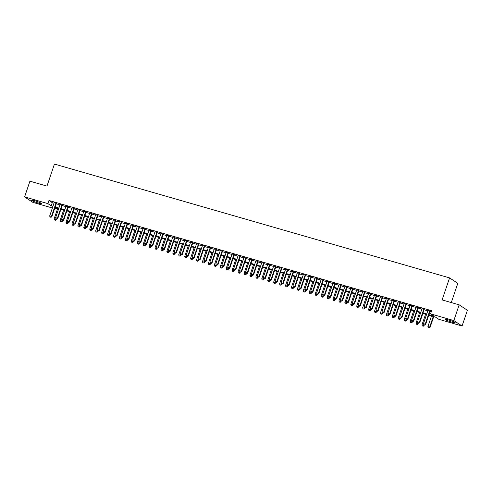 <?xml version="1.0" encoding="UTF-8"?>
<svg xmlns="http://www.w3.org/2000/svg" width="492" height="492" viewBox="0 0 492 492"><rect width="100%" height="100%" fill="white"/><g stroke="black" fill="none" stroke-linecap="round" stroke-linejoin="round"><path stroke-width="0.74" d="M34.692 200.711A5.215 0.572 18.7 0 1 41.365 203.528A5.215 0.572 18.7 0 1 38.161 203.005A5.215 0.572 18.7 0 1 31.488 200.189A5.215 0.572 18.7 0 1 34.692 200.711M448.513 319.917A5.215 0.572 18.7 0 1 455.186 322.734A5.215 0.572 18.7 0 1 451.982 322.211A5.215 0.572 18.7 0 1 445.309 319.394A5.215 0.572 18.7 0 1 448.513 319.917M451.287 302.562L457.8 283.33L449.571 277.894L54.44 164.07L46.98 186.099L29.926 181.185L24.6 196.917L47.884 203.627L51.223 205.828L52.945 206.326M449.571 277.894L442.111 299.923L459.171 304.837L467.4 310.267L462.074 326.005L438.79 319.296L435.451 317.094L428.766 315.169M56.5 207.931L56.119 209.063L54.612 208.626M52.386 207.987L32.829 202.353L24.6 196.917M56.371 203.424L54.145 202.784M62.306 205.133L60.079 204.494M68.24 206.843L66.014 206.203M74.169 208.553L71.943 207.913M80.104 210.262L77.877 209.623M86.038 211.972L83.812 211.332M91.973 213.682L89.747 213.036M97.902 215.391L95.676 214.746M103.837 217.095L101.61 216.455M109.771 218.805L107.545 218.165M115.7 220.514L113.474 219.875M121.635 222.224L119.408 221.584M127.569 223.934L125.343 223.294M133.498 225.643L131.272 225.004M139.433 227.353L137.207 226.714M145.368 229.063L143.141 228.417M151.302 230.773L149.076 230.127M157.231 232.482L155.005 231.837M163.166 234.186L160.939 233.546M169.1 235.896L166.874 235.256M175.029 237.605L172.803 236.966M180.964 239.315L178.737 238.675M186.898 241.025L184.672 240.385M192.827 242.734L190.601 242.095M198.762 244.444L196.536 243.798M204.697 246.154L202.47 245.508M210.625 247.863L208.405 247.218M216.56 249.567L214.334 248.927M222.495 251.277L220.268 250.637M228.429 252.986L226.203 252.347M234.358 254.696L232.132 254.056M240.293 256.406L238.067 255.766M246.228 258.115L244.001 257.476M252.156 259.825L249.93 259.186M258.091 261.535L255.865 260.889M264.026 263.245L261.799 262.599M269.954 264.948L267.728 264.309M275.889 266.658L273.663 266.018M281.824 268.368L279.597 267.728M287.758 270.077L285.532 269.438M293.687 271.787L291.461 271.147M299.622 273.497L297.396 272.857M305.557 275.206L303.33 274.567M311.485 276.916L309.259 276.27M317.42 278.626L315.194 277.98M323.355 280.335L321.128 279.69M329.283 282.039L327.057 281.399M335.218 283.749L332.992 283.109M341.153 285.458L338.927 284.819M347.088 287.168L344.861 286.529M353.016 288.878L350.79 288.238M358.951 290.587L356.725 289.948M364.886 292.297L362.659 291.651M370.814 294.007L368.588 293.361M376.749 295.717L374.523 295.071M382.684 297.42L380.457 296.781M388.612 299.13L386.386 298.49M394.547 300.84L392.321 300.2M400.482 302.549L398.256 301.91M406.41 304.259L404.184 303.619M412.345 305.969L410.119 305.329M418.28 307.678L416.054 307.039M424.215 309.388L421.988 308.742M428.944 314.64L433.895 316.061L430.555 313.859L431.625 310.716L48.954 200.478L52.287 202.686L54.015 203.178M56.242 203.823L59.944 204.887M62.17 205.533L65.879 206.597M68.105 207.237L71.814 208.307M74.04 208.946L77.742 210.016M79.968 210.656L83.677 211.726M85.903 212.366L89.612 213.436M91.838 214.075L95.54 215.145M97.767 215.785L101.475 216.855M103.701 217.495L107.41 218.559M109.636 219.204L113.345 220.268M115.571 220.914L119.273 221.978M121.499 222.624L125.208 223.688M127.434 224.327L131.143 225.398M133.369 226.037L137.071 227.107M139.297 227.747L143.006 228.817M145.232 229.457L148.941 230.527M151.167 231.166L154.869 232.236M157.096 232.876L160.804 233.946M163.03 234.586L166.739 235.65M168.965 236.295L172.674 237.359M174.9 238.005L178.602 239.069M180.828 239.709L184.537 240.779M186.763 241.418L190.472 242.488M192.698 243.128L196.4 244.198M198.627 244.838L202.335 245.908M204.561 246.547L208.27 247.617M210.496 248.257L214.198 249.327M216.425 249.967L220.133 251.031M222.359 251.676L226.068 252.74M228.294 253.386L231.996 254.45M234.223 255.096L237.931 256.16M240.157 256.799L243.866 257.87M246.092 258.509L249.801 259.579M252.027 260.219L255.729 261.289M257.956 261.928L261.664 262.999M263.89 263.638L267.599 264.708M269.825 265.348L273.527 266.412M275.754 267.058L279.462 268.122M281.688 268.767L285.397 269.831M287.623 270.477L291.325 271.541M293.552 272.181L297.26 273.251M299.487 273.89L303.195 274.96M305.421 275.6L309.13 276.67M311.356 277.31L315.058 278.38M317.285 279.019L320.993 280.089M323.219 280.729L326.928 281.799M329.154 282.439L332.856 283.503M335.083 284.148L338.791 285.212M341.017 285.858L344.726 286.922M346.952 287.562L350.655 288.632M352.881 289.271L356.589 290.341M358.816 290.981L362.524 292.051M364.75 292.691L368.459 293.761M370.679 294.4L374.387 295.471M376.614 296.11L380.322 297.18M382.548 297.82L386.257 298.884M388.483 299.53L392.186 300.594M394.412 301.239L398.12 302.303M400.347 302.949L404.055 304.013M406.281 304.653L409.984 305.723M412.21 306.362L415.918 307.432M418.145 308.072L421.853 309.142M424.079 309.782L427.782 310.852M430.008 311.491L431.238 311.848M430.143 311.098L427.917 310.452M459.171 304.837L453.845 320.569L462.074 326.005M48.954 200.478L47.884 203.627M430.555 313.859L453.845 320.569M55.172 206.966L58.88 208.036M61.106 208.676L64.815 209.746M67.041 210.385L70.75 211.455M72.97 212.095L76.678 213.165M78.904 213.805L82.613 214.875M84.839 215.514L88.548 216.578M90.774 217.224L94.476 218.288M96.703 218.934L100.411 219.998M102.637 220.644L106.346 221.708M108.572 222.347L112.274 223.417M114.501 224.057L118.209 225.127M120.435 225.767L124.144 226.837M126.37 227.476L130.072 228.546M132.299 229.186L136.007 230.256M138.234 230.896L141.942 231.96M144.168 232.605L147.877 233.669M150.103 234.315L153.805 235.379M156.032 236.025L159.74 237.089M161.966 237.728L165.675 238.798M167.901 239.438L171.603 240.508M173.83 241.148L177.538 242.218M179.764 242.857L183.473 243.927M185.699 244.567L189.402 245.637M191.628 246.277L195.336 247.347M197.563 247.986L201.271 249.05M203.497 249.696L207.206 250.76M209.432 251.406L213.134 252.47M215.361 253.109L219.069 254.179M221.295 254.819L225.004 255.889M227.23 256.529L230.933 257.599M233.159 258.238L236.867 259.309M239.094 259.948L242.802 261.018M245.028 261.658L248.731 262.728M250.957 263.368L254.665 264.432M256.892 265.077L260.6 266.141M262.826 266.787L266.529 267.851M268.755 268.497L272.463 269.561M274.69 270.2L278.398 271.27M280.625 271.91L284.333 272.98M286.559 273.62L290.262 274.69M292.488 275.329L296.196 276.399M298.423 277.039L302.131 278.109M304.357 278.749L308.06 279.819M310.286 280.458L313.994 281.522M316.221 282.168L319.929 283.232M322.155 283.878L325.858 284.942M328.084 285.581L331.793 286.651M334.019 287.291L337.727 288.361M339.954 289.001L343.662 290.071M345.888 290.71L349.591 291.781M351.817 292.42L355.525 293.49M357.752 294.13L361.46 295.2M363.686 295.84L367.389 296.904M369.615 297.549L373.323 298.613M375.55 299.259L379.258 300.323M381.484 300.969L385.187 302.033M387.413 302.672L391.122 303.742M393.348 304.382L397.056 305.452M399.283 306.092L402.985 307.162M405.211 307.801L408.92 308.871M411.146 309.511L414.854 310.581M417.081 311.221L420.789 312.285M423.015 312.93L426.718 313.994M54.766 208.171L56.119 209.063M426.539 314.523L422.837 313.459M420.611 312.814L416.902 311.75M414.676 311.104L410.968 310.04M408.741 309.4L405.033 308.33M402.807 307.691L399.104 306.621M396.878 305.981L393.169 304.911M390.943 304.271L387.235 303.201M385.008 302.562L381.306 301.491M379.08 300.852L375.371 299.782M373.145 299.142L369.437 298.078M367.21 297.432L363.508 296.368M361.282 295.723L357.573 294.659M355.347 294.019L351.639 292.949M349.412 292.31L345.704 291.239M343.478 290.6L339.775 289.53M337.549 288.89L333.84 287.82M331.614 287.18L327.906 286.11M325.679 285.471L321.977 284.401M319.751 283.761L316.042 282.697M313.816 282.051L310.108 280.987M307.881 280.342L304.179 279.278M301.953 278.632L298.244 277.568M296.018 276.928L292.31 275.858M290.083 275.219L286.381 274.149M284.155 273.509L280.446 272.439M278.22 271.799L274.511 270.729M272.285 270.09L268.577 269.019M266.35 268.38L262.648 267.31M260.422 266.67L256.713 265.606M254.487 264.96L250.779 263.897M248.552 263.251L244.85 262.187M242.624 261.547L238.915 260.477M236.689 259.837L232.98 258.767M230.754 258.128L227.052 257.058M224.826 256.418L221.117 255.348M218.891 254.708L215.182 253.638M212.956 252.999L209.248 251.929M207.021 251.289L203.319 250.225M201.093 249.579L197.384 248.515M195.158 247.87L191.45 246.806M189.223 246.16L185.521 245.096M183.295 244.456L179.586 243.386M177.36 242.747L173.651 241.677M171.425 241.037L167.723 239.967M165.496 239.327L161.788 238.257M159.562 237.618L155.853 236.547M153.627 235.908L149.919 234.844M147.698 234.198L143.99 233.134M141.764 232.488L138.055 231.424M135.829 230.779L132.12 229.715M129.894 229.075L126.192 228.005M123.966 227.365L120.257 226.295M118.031 225.656L114.322 224.586M112.096 223.946L108.394 222.876M106.167 222.236L102.459 221.166M100.233 220.527L96.524 219.457M94.298 218.817L90.596 217.753M88.369 217.107L84.661 216.043M82.435 215.398L78.726 214.334M76.5 213.694L72.791 212.624M70.565 211.984L66.863 210.914M64.636 210.275L60.928 209.205M58.702 208.565L54.993 207.495M52.287 202.686L51.223 205.828M423.79 324.689L424.75 324.991L423.79 324.689L423.458 323.631L427.985 310.267M429.762 310.778L425.236 324.148L425.635 324.413L424.75 324.991M430.211 310.907L425.635 324.413M423.458 323.631L425.236 324.148L424.682 324.948M431.502 315.956L427.905 326.571L429.688 327.082L433.28 316.467M429.129 327.881L428.243 327.629L429.196 327.93L429.688 327.082L430.088 327.346L433.729 316.596M427.905 326.571L428.243 327.629M429.196 327.93L430.088 327.346M417.862 322.98L418.815 323.281L417.862 322.98L417.523 321.928L422.05 308.558M423.827 309.068L419.307 322.438L419.707 322.703L418.815 323.281M424.276 309.197L419.707 322.703M417.523 321.928L419.307 322.438L418.747 323.238M411.927 321.27L412.88 321.571L411.927 321.27L411.589 320.218L416.115 306.848M417.899 307.359L413.372 320.729L413.772 320.993L412.88 321.571M418.341 307.488L413.772 320.993M411.589 320.218L413.372 320.729L412.819 321.528M405.992 319.566L406.952 319.862L405.992 319.566L405.66 318.508L410.187 305.138M411.964 305.649L407.438 319.019L407.837 319.283L406.952 319.862M412.413 305.778L407.837 319.283M405.66 318.508L407.438 319.019L406.884 319.818M400.064 317.857L401.017 318.152L400.064 317.857L399.725 316.799L404.252 303.429M406.029 303.939L401.503 317.309L401.909 317.574L401.017 318.152M406.478 304.068L401.909 317.574M399.725 316.799L401.503 317.309L400.949 318.109M425.568 314.247L421.976 324.861L423.753 325.372L423.963 324.763M423.2 326.178L422.308 325.919L423.268 326.221L424.405 324.892M421.976 324.861L422.308 325.919M423.268 326.221L424.153 325.636M419.633 312.537L416.041 323.152L417.819 323.668L418.028 323.053M417.265 324.468L416.373 324.21L417.333 324.511L418.477 323.183M416.041 323.152L416.373 324.21M417.333 324.511L418.218 323.933M413.704 310.827L410.107 321.442L411.89 321.959L412.093 321.344M411.33 322.758L410.445 322.5L411.398 322.801L412.542 321.473M410.107 321.442L410.445 322.5M411.398 322.801L412.29 322.223M407.77 309.117L404.172 319.732L405.955 320.249L406.164 319.634M405.402 321.048L404.51 320.79L405.463 321.091L406.607 319.763M404.172 319.732L404.51 320.79M405.463 321.091L406.355 320.513M394.129 316.147L395.082 316.448L394.129 316.147L393.791 315.089L398.317 301.719M400.101 302.236L395.574 315.6L395.974 315.864L395.082 316.448M400.543 302.359L395.974 315.864M393.791 315.089L395.574 315.6L395.021 316.399M401.835 307.408L398.243 318.029L400.021 318.539L400.23 317.93M399.467 319.339L398.575 319.08L399.535 319.382L400.673 318.053M398.243 318.029L398.575 319.08M399.535 319.382L400.42 318.804M388.194 314.437L389.154 314.739L388.194 314.437L387.862 313.379L392.382 300.009M394.166 300.526L389.639 313.89L390.039 314.154L389.154 314.739M394.609 300.655L390.039 314.154M387.862 313.379L389.639 313.89L389.086 314.695M395.9 305.698L392.308 316.319L394.092 316.83L394.295 316.221M393.532 317.629L392.647 317.371L393.6 317.672L394.744 316.35M392.308 316.319L392.647 317.371M393.6 317.672L394.492 317.094M382.259 312.728L383.219 313.029L382.259 312.728L381.927 311.67L386.454 298.3M388.231 298.816L383.705 312.186L384.111 312.445L383.219 313.029M388.68 298.945L384.111 312.445M381.927 311.67L383.705 312.186L383.151 312.986M389.971 303.988L386.374 314.609L388.157 315.12L388.36 314.511M387.604 315.919L386.712 315.667L387.665 315.962L388.809 314.64M386.374 314.609L386.712 315.667M387.665 315.962L388.557 315.384M376.331 311.018L377.284 311.319L376.331 311.018L375.993 309.96L380.519 296.596M382.296 297.106L377.776 310.477L378.176 310.741L377.284 311.319M382.745 297.236L378.176 310.741M375.993 309.96L377.776 310.477L377.216 311.276M384.037 302.279L380.445 312.9L382.222 313.41L382.432 312.801M381.669 314.21L380.777 313.957L381.737 314.253L382.874 312.93M380.445 312.9L380.777 313.957M381.737 314.253L382.622 313.675M370.396 309.308L371.355 309.609L370.396 309.308L370.064 308.25L374.584 294.886M376.368 295.397L371.841 308.767L372.241 309.031L371.355 309.609M376.811 295.526L372.241 309.031M370.064 308.25L371.841 308.767L371.288 309.566M378.102 300.569L374.51 311.19L376.288 311.7L376.497 311.092M375.734 312.5L374.842 312.248L375.802 312.549L376.946 311.221M374.51 311.19L374.842 312.248M375.802 312.549L376.694 311.965M364.461 307.598L365.421 307.9L364.461 307.598L364.129 306.541L368.656 293.177M370.433 293.687L365.907 307.057L366.306 307.322L365.421 307.9M370.882 293.816L366.306 307.322M364.129 306.541L365.907 307.057L365.353 307.857M372.173 298.865L368.576 309.48L370.359 309.991L370.562 309.382M369.799 310.796L368.914 310.538L369.867 310.839L371.011 309.511M368.576 309.48L368.914 310.538M369.867 310.839L370.759 310.255M358.533 305.889L359.486 306.19L358.533 305.889L358.194 304.837L362.721 291.467M364.498 291.977L359.978 305.347L360.378 305.612L359.486 306.19M364.947 292.107L360.378 305.612M358.194 304.837L359.978 305.347L359.418 306.147M366.239 297.156L362.647 307.771L364.424 308.287L364.633 307.672M363.871 309.087L362.979 308.828L363.939 309.13L365.076 307.801M362.647 307.771L362.979 308.828M363.939 309.13L364.824 308.552M352.598 304.179L353.557 304.48L352.598 304.179L352.266 303.127L356.786 289.757M358.57 290.268L354.043 303.638L354.443 303.902L353.557 304.48M359.012 290.397L354.443 303.902M352.266 303.127L354.043 303.638L353.49 304.437M360.304 295.446L356.712 306.061L358.49 306.577L358.699 305.962M357.936 307.377L357.044 307.119L358.004 307.42L359.148 306.092M356.712 306.061L357.044 307.119M358.004 307.42L358.889 306.842M346.663 302.475L347.623 302.771L346.663 302.475L346.331 301.418L350.858 288.048M352.635 288.558L348.108 301.928L348.508 302.193L347.623 302.771M353.084 288.687L348.508 302.193M346.331 301.418L348.108 301.928L347.555 302.728M340.735 300.766L341.688 301.067L340.735 300.766L340.396 299.708L344.923 286.338M346.7 286.854L342.18 300.218L342.58 300.483L341.688 301.067M347.149 286.977L342.58 300.483M340.396 299.708L342.18 300.218L341.62 301.018M334.8 299.056L335.753 299.357L334.8 299.056L334.462 297.998L338.988 284.628M340.772 285.145L336.245 298.509L336.645 298.773L335.753 299.357M341.214 285.274L336.645 298.773M334.462 297.998L336.245 298.509L335.692 299.308M328.865 297.346L329.824 297.648L328.865 297.346L328.533 296.289L333.059 282.918M334.837 283.435L330.31 296.799L330.71 297.063L329.824 297.648M335.28 283.564L330.71 297.063M328.533 296.289L330.31 296.799L329.757 297.605M322.93 295.637L323.89 295.938L322.93 295.637L322.598 294.579L327.125 281.209M328.902 281.725L324.376 295.095L324.781 295.36L323.89 295.938M329.351 281.855L324.781 295.36M322.598 294.579L324.376 295.095L323.822 295.895M317.002 293.927L317.955 294.228L317.002 293.927L316.663 292.869L321.19 279.505M322.973 280.016L318.447 293.386L318.847 293.65L317.955 294.228M323.416 280.145L318.847 293.65M316.663 292.869L318.447 293.386L317.887 294.185M311.067 292.217L312.026 292.519L311.067 292.217L310.735 291.159L315.255 277.796M317.039 278.306L312.512 291.676L312.912 291.94L312.026 292.519M317.481 278.435L312.912 291.94M310.735 291.159L312.512 291.676L311.959 292.476M305.132 290.508L306.092 290.809L305.132 290.508L304.8 289.456L309.327 276.086M311.104 276.596L306.577 289.966L306.977 290.231L306.092 290.809M311.553 276.725L306.977 290.231M304.8 289.456L306.577 289.966L306.024 290.766M299.204 288.798L300.157 289.099L299.204 288.798L298.865 287.746L303.392 274.376M305.169 274.887L300.649 288.257L301.049 288.521L300.157 289.099M305.618 275.016L301.049 288.521M298.865 287.746L300.649 288.257L300.089 289.056M293.269 287.094L294.228 287.389L293.269 287.094L292.937 286.036L297.457 272.666M299.241 273.177L294.714 286.547L295.114 286.811L294.228 287.389M299.683 273.306L295.114 286.811M292.937 286.036L294.714 286.547L294.161 287.346M287.334 285.385L288.294 285.68L287.334 285.385L287.002 284.327L291.528 270.957M293.306 271.467L288.779 284.837L289.179 285.102L288.294 285.68M293.755 271.596L289.179 285.102M287.002 284.327L288.779 284.837L288.226 285.637M281.406 283.675L282.359 283.976L281.406 283.675L281.067 282.617L285.594 269.247M287.371 269.764L282.851 283.128L283.251 283.392L282.359 283.976M287.82 269.887L283.251 283.392M281.067 282.617L282.851 283.128L282.291 283.927M275.471 281.965L276.424 282.267L275.471 281.965L275.133 280.907L279.659 267.537M281.442 268.054L276.916 281.418L277.316 281.682L276.424 282.267M281.885 268.183L277.316 281.682M275.133 280.907L276.916 281.418L276.363 282.224M269.536 280.255L270.495 280.557L269.536 280.255L269.204 279.198L273.73 265.828M275.508 266.344L270.981 279.714L271.381 279.979L270.495 280.557M275.957 266.473L271.381 279.979M269.204 279.198L270.981 279.714L270.428 280.514M263.607 278.546L264.561 278.847L263.607 278.546L263.269 277.488L267.796 264.124M269.573 264.635L265.047 278.005L265.452 278.269L264.561 278.847M270.022 264.764L265.452 278.269M263.269 277.488L265.047 278.005L264.493 278.804M257.673 276.836L258.626 277.137L257.673 276.836L257.334 275.778L261.861 262.414M263.644 262.925L259.118 276.295L259.518 276.559L258.626 277.137M264.087 263.054L259.518 276.559M257.334 275.778L259.118 276.295L258.564 277.094M251.738 275.126L252.697 275.428L251.738 275.126L251.406 274.069L255.926 260.705M257.71 261.215L253.183 274.585L253.583 274.85L252.697 275.428M258.152 261.344L253.583 274.85M251.406 274.069L253.183 274.585L252.63 275.385M245.803 273.417L246.763 273.718L245.803 273.417L245.471 272.365L249.998 258.995M251.775 259.505L247.248 272.875L247.654 273.14L246.763 273.718M252.224 259.635L247.654 273.14M245.471 272.365L247.248 272.875L246.695 273.675M239.875 271.707L240.828 272.008L239.875 271.707L239.536 270.655L244.063 257.285M245.84 257.796L241.32 271.166L241.72 271.43L240.828 272.008M246.289 257.925L241.72 271.43M239.536 270.655L241.32 271.166L240.76 271.965M233.94 270.003L234.899 270.299L233.94 270.003L233.608 268.946L238.128 255.576M239.912 256.086L235.385 269.456L235.785 269.721L234.899 270.299M240.354 256.215L235.785 269.721M233.608 268.946L235.385 269.456L234.832 270.256M228.005 268.294L228.965 268.595L228.005 268.294L227.673 267.236L232.199 253.866M233.977 254.382L229.45 267.746L229.85 268.011L228.965 268.595M234.426 254.505L229.85 268.011M227.673 267.236L229.45 267.746L228.897 268.546M222.077 266.584L223.03 266.885L222.077 266.584L221.738 265.526L226.265 252.156M228.042 252.673L223.522 266.037L223.922 266.301L223.03 266.885M228.491 252.802L223.922 266.301M221.738 265.526L223.522 266.037L222.962 266.836M216.142 264.874L217.101 265.176L216.142 264.874L215.81 263.817L220.33 250.446M222.113 250.963L217.587 264.327L217.987 264.591L217.101 265.176M222.556 251.092L217.987 264.591M215.81 263.817L217.587 264.327L217.033 265.133M210.207 263.165L211.166 263.466L210.207 263.165L209.875 262.107L214.401 248.737M216.179 249.253L211.652 262.623L212.052 262.888L211.166 263.466M216.628 249.382L212.052 262.888M209.875 262.107L211.652 262.623L211.099 263.423M204.278 261.455L205.232 261.756L204.278 261.455L203.94 260.397L208.467 247.033M210.244 247.544L205.724 260.914L206.123 261.178L205.232 261.756M210.693 247.673L206.123 261.178M203.94 260.397L205.724 260.914L205.164 261.713M198.344 259.745L199.297 260.047L198.344 259.745L198.005 258.687L202.532 245.323M204.315 245.834L199.789 259.204L200.189 259.469L199.297 260.047M204.758 245.963L200.189 259.469M198.005 258.687L199.789 259.204L199.235 260.004M192.409 258.036L193.368 258.337L192.409 258.036L192.077 256.984L196.597 243.614M198.381 244.124L193.854 257.494L194.254 257.759L193.368 258.337M198.823 244.253L194.254 257.759M192.077 256.984L193.854 257.494L193.301 258.294M186.474 256.326L187.434 256.627L186.474 256.326L186.142 255.274L190.668 241.904M192.446 242.415L187.919 255.785L188.325 256.049L187.434 256.627M192.895 242.544L188.325 256.049M186.142 255.274L187.919 255.785L187.366 256.584M180.546 254.622L181.499 254.917L180.546 254.622L180.207 253.565L184.734 240.194M186.517 240.705L181.991 254.075L182.391 254.339L181.499 254.917M186.96 240.834L182.391 254.339M180.207 253.565L181.991 254.075L181.431 254.874M174.611 252.913L175.57 253.214L174.611 252.913L174.279 251.855L178.799 238.485M180.582 239.001L176.056 252.365L176.456 252.63L175.57 253.214M181.025 239.124L176.456 252.63M174.279 251.855L176.056 252.365L175.503 253.165M168.676 251.203L169.635 251.504L168.676 251.203L168.344 250.145L172.87 236.775M174.648 237.292L170.121 250.656L170.521 250.92L169.635 251.504M175.097 237.421L170.521 250.92M168.344 250.145L170.121 250.656L169.568 251.455M162.747 249.493L163.701 249.795L162.747 249.493L162.409 248.435L166.936 235.065M168.713 235.582L164.193 248.946L164.592 249.21L163.701 249.795M169.162 235.711L164.592 249.21M162.409 248.435L164.193 248.946L163.633 249.752M156.813 247.783L157.772 248.085L156.813 247.783L156.481 246.726L161.001 233.356M162.784 233.872L158.258 247.242L158.658 247.507L157.772 248.085M163.227 234.001L158.658 247.507M156.481 246.726L158.258 247.242L157.704 248.042M150.878 246.074L151.837 246.375L150.878 246.074L150.546 245.016L155.072 231.652M156.85 232.162L152.323 245.533L152.723 245.797L151.837 246.375M157.299 232.292L152.723 245.797M150.546 245.016L152.323 245.533L151.77 246.332M144.949 244.364L145.903 244.665L144.949 244.364L144.611 243.306L149.137 229.942M150.915 230.453L146.395 243.823L146.794 244.087L145.903 244.665M151.364 230.582L146.794 244.087M144.611 243.306L146.395 243.823L145.835 244.622M139.015 242.654L139.968 242.956L139.015 242.654L138.676 241.603L143.203 228.233M144.986 228.743L140.46 242.113L140.86 242.378L139.968 242.956M145.429 228.872L140.86 242.378M138.676 241.603L140.46 242.113L139.906 242.913M133.08 240.945L134.039 241.246L133.08 240.945L132.748 239.893L137.274 226.523M139.052 227.033L134.525 240.403L134.925 240.668L134.039 241.246M139.5 227.163L134.925 240.668M132.748 239.893L134.525 240.403L133.972 241.203M354.375 293.736L350.778 304.351L352.561 304.868L352.764 304.253M352.001 305.667L351.116 305.409L352.069 305.71L353.213 304.382M350.778 304.351L351.116 305.409M352.069 305.71L352.961 305.132M348.441 292.027L344.849 302.642L346.626 303.158L346.835 302.543M346.073 303.958L345.181 303.699L346.14 304.001L347.278 302.672M344.849 302.642L345.181 303.699M346.14 304.001L347.026 303.423M342.506 290.317L338.914 300.938L340.692 301.448L340.901 300.84M340.138 302.248L339.246 301.99L340.206 302.291L341.343 300.963M338.914 300.938L339.246 301.99M340.206 302.291L341.091 301.713M336.577 288.607L332.979 299.228L334.763 299.739L334.966 299.13M334.203 300.538L333.318 300.28L334.271 300.581L335.415 299.259M332.979 299.228L333.318 300.28M334.271 300.581L335.163 300.003M330.642 286.897L327.045 297.519L328.828 298.029L329.031 297.42M328.275 298.828L327.383 298.576L328.336 298.872L329.48 297.549M327.045 297.519L327.383 298.576M328.336 298.872L329.228 298.293M324.708 285.188L321.116 295.809L322.893 296.319L323.103 295.71M322.34 297.119L321.448 296.867L322.408 297.168L323.545 295.84M321.116 295.809L321.448 296.867M322.408 297.168L323.293 296.584M318.773 283.484L315.181 294.099L316.959 294.61L317.168 294.001M316.405 295.409L315.513 295.157L316.473 295.458L317.617 294.13M315.181 294.099L315.513 295.157M316.473 295.458L317.365 294.874M312.844 281.775L309.247 292.389L311.03 292.9L311.233 292.291M310.477 293.706L309.585 293.447L310.538 293.749L311.682 292.42M309.247 292.389L309.585 293.447M310.538 293.749L311.43 293.164M306.91 280.065L303.318 290.68L305.095 291.196L305.304 290.581M304.542 291.996L303.65 291.738L304.61 292.039L305.747 290.71M303.318 290.68L303.65 291.738M304.61 292.039L305.495 291.461M300.975 278.355L297.383 288.97L299.161 289.487L299.37 288.872M298.607 290.286L297.715 290.028L298.675 290.329L299.819 289.001M297.383 288.97L297.715 290.028M298.675 290.329L299.56 289.751M295.046 276.645L291.448 287.26L293.232 287.777L293.435 287.162M292.672 288.576L291.787 288.318L292.74 288.62L293.884 287.291M291.448 287.26L291.787 288.318M292.74 288.62L293.632 288.041M289.112 274.936L285.52 285.557L287.297 286.067L287.506 285.458M286.744 286.867L285.852 286.608L286.811 286.91L287.949 285.581M285.52 285.557L285.852 286.608M286.811 286.91L287.697 286.332M283.177 273.226L279.585 283.847L281.363 284.358L281.572 283.749M280.809 285.157L279.917 284.899L280.877 285.2L282.014 283.878M279.585 283.847L279.917 284.899M280.877 285.2L281.762 284.622M277.248 271.516L273.65 282.137L275.434 282.648L275.637 282.039M274.874 283.447L273.989 283.195L274.942 283.49L276.086 282.168M273.65 282.137L273.989 283.195M274.942 283.49L275.834 282.912M271.313 269.807L267.716 280.428L269.499 280.938L269.708 280.329M268.946 281.738L268.054 281.486L269.007 281.787L270.151 280.458M267.716 280.428L268.054 281.486M269.007 281.787L269.899 281.203M265.379 268.103L261.787 278.718L263.564 279.228L263.773 278.62M263.011 280.028L262.119 279.776L263.079 280.077L264.216 278.749M261.787 278.718L262.119 279.776M263.079 280.077L263.964 279.493M259.444 266.393L255.852 277.008L257.63 277.519L257.839 276.91M257.076 278.324L256.191 278.066L257.144 278.367L258.288 277.039M255.852 277.008L256.191 278.066M257.144 278.367L258.036 277.783M253.515 264.684L249.918 275.299L251.701 275.815L251.904 275.2M251.148 276.615L250.256 276.356L251.209 276.658L252.353 275.329M249.918 275.299L250.256 276.356M251.209 276.658L252.101 276.08M247.581 262.974L243.989 273.589L245.766 274.106L245.975 273.49M245.213 274.905L244.321 274.647L245.28 274.948L246.418 273.62M243.989 273.589L244.321 274.647M245.28 274.948L246.166 274.37M241.646 261.264L238.054 271.879L239.832 272.396L240.041 271.781M239.278 273.195L238.386 272.937L239.346 273.238L240.49 271.91M238.054 271.879L238.386 272.937M239.346 273.238L240.237 272.66M235.717 259.555L232.119 270.176L233.903 270.686L234.106 270.071M233.343 271.486L232.458 271.227L233.411 271.529L234.555 270.2M232.119 270.176L232.458 271.227M233.411 271.529L234.303 270.951M229.782 257.845L226.191 268.466L227.968 268.976L228.177 268.368M227.415 269.776L226.523 269.518L227.482 269.819L228.62 268.497M226.191 268.466L226.523 269.518M227.482 269.819L228.368 269.241M223.848 256.135L220.256 266.756L222.033 267.267L222.243 266.658M221.48 268.066L220.588 267.814L221.548 268.109L222.692 266.787M220.256 266.756L220.588 267.814M221.548 268.109L222.433 267.531M217.919 254.425L214.321 265.047L216.105 265.557L216.308 264.948M215.545 266.356L214.66 266.104L215.613 266.4L216.757 265.077M214.321 265.047L214.66 266.104M215.613 266.4L216.505 265.821M211.984 252.716L208.393 263.337L210.17 263.847L210.379 263.238M209.617 264.647L208.725 264.395L209.684 264.696L210.822 263.368M208.393 263.337L208.725 264.395M209.684 264.696L210.57 264.112M206.05 251.012L202.458 261.627L204.235 262.138L204.444 261.529M203.682 262.943L202.79 262.685L203.75 262.986L204.887 261.658M202.458 261.627L202.79 262.685M203.75 262.986L204.635 262.402M200.115 249.303L196.523 259.917L198.307 260.434L198.51 259.819M197.747 261.234L196.862 260.975L197.815 261.277L198.959 259.948M196.523 259.917L196.862 260.975M197.815 261.277L198.707 260.698M194.186 247.593L190.588 258.208L192.372 258.724L192.575 258.109M191.818 259.524L190.927 259.266L191.88 259.567L193.024 258.238M190.588 258.208L190.927 259.266M191.88 259.567L192.772 258.989M188.252 245.883L184.66 256.498L186.437 257.015L186.646 256.4M185.884 257.814L184.992 257.556L185.951 257.857L187.089 256.529M184.66 256.498L184.992 257.556M185.951 257.857L186.837 257.279M182.317 244.173L178.725 254.788L180.502 255.305L180.712 254.69M179.949 256.104L179.057 255.846L180.017 256.147L181.161 254.819M178.725 254.788L179.057 255.846M180.017 256.147L180.908 255.569M176.388 242.464L172.79 253.085L174.574 253.595L174.777 252.986M174.014 254.395L173.129 254.136L174.082 254.438L175.226 253.109M172.79 253.085L173.129 254.136M174.082 254.438L174.974 253.86M170.453 240.754L166.862 251.375L168.639 251.886L168.848 251.277M168.086 252.685L167.194 252.427L168.153 252.728L169.291 251.406M166.862 251.375L167.194 252.427M168.153 252.728L169.039 252.15M164.519 239.044L160.927 249.665L162.704 250.176L162.913 249.567M162.151 250.975L161.259 250.723L162.219 251.018L163.362 249.696M160.927 249.665L161.259 250.723M162.219 251.018L163.104 250.44M158.59 237.335L154.992 247.956L156.776 248.466L156.979 247.857M156.216 249.266L155.331 249.013L156.284 249.315L157.428 247.986M154.992 247.956L155.331 249.013M156.284 249.315L157.176 248.731M152.655 235.631L149.064 246.246L150.841 246.756L151.05 246.148M150.288 247.556L149.396 247.304L150.355 247.605L151.493 246.277M149.064 246.246L149.396 247.304M150.355 247.605L151.241 247.021M146.721 233.921L143.129 244.536L144.906 245.047L145.115 244.438M144.353 245.852L143.461 245.594L144.42 245.895L145.558 244.567M143.129 244.536L143.461 245.594M144.42 245.895L145.306 245.311M140.792 232.212L137.194 242.827L138.978 243.343L139.181 242.728M138.418 244.143L137.532 243.884L138.486 244.186L139.63 242.857M137.194 242.827L137.532 243.884M138.486 244.186L139.377 243.608M127.151 239.241L128.105 239.536L127.151 239.241L126.813 238.183L131.339 224.813M133.117 225.324L128.59 238.694L128.996 238.958L128.105 239.536M133.566 225.453L128.996 238.958M126.813 238.183L128.59 238.694L128.037 239.493M134.857 230.502L131.259 241.117L133.043 241.633L133.252 241.018M132.489 242.433L131.598 242.175L132.551 242.476L133.695 241.148M131.259 241.117L131.598 242.175M132.551 242.476L133.443 241.898M121.216 237.531L122.17 237.827L121.216 237.531L120.878 236.474L125.405 223.104M127.188 223.614L122.662 236.984L123.061 237.249L122.17 237.827M127.631 223.743L123.061 237.249M120.878 236.474L122.662 236.984L122.108 237.784M128.922 228.792L125.331 239.407L127.108 239.924L127.317 239.309M126.555 240.723L125.663 240.465L126.622 240.766L127.76 239.438M125.331 239.407L125.663 240.465M126.622 240.766L127.508 240.188M115.282 235.822L116.241 236.123L115.282 235.822L114.95 234.764L119.47 221.394M121.253 221.91L116.727 235.274L117.127 235.539L116.241 236.123M121.696 222.033L117.127 235.539M114.95 234.764L116.727 235.274L116.174 236.074M122.988 227.083L119.396 237.704L121.173 238.214L121.383 237.605M120.62 239.014L119.734 238.755L120.688 239.057L121.831 237.728M119.396 237.704L119.734 238.755M120.688 239.057L121.579 238.479M109.347 234.112L110.306 234.413L109.347 234.112L109.015 233.054L113.541 219.684M115.319 220.201L110.792 233.565L111.192 233.829L110.306 234.413M115.768 220.33L111.192 233.829M109.015 233.054L110.792 233.565L110.239 234.37M117.059 225.373L113.461 235.994L115.245 236.504L115.448 235.896M114.691 237.304L113.8 237.046L114.753 237.347L115.897 236.025M113.461 235.994L113.8 237.046M114.753 237.347L115.645 236.769M103.418 232.402L104.372 232.704L103.418 232.402L103.08 231.345L107.607 217.974M109.384 218.491L104.864 231.861L105.263 232.126L104.372 232.704M109.833 218.62L105.263 232.126M103.08 231.345L104.864 231.861L104.304 232.661M111.124 223.663L107.533 234.284L109.31 234.795L109.519 234.186M108.757 235.594L107.865 235.342L108.824 235.637L109.962 234.315M107.533 234.284L107.865 235.342M108.824 235.637L109.71 235.059M97.484 230.693L98.443 230.994L97.484 230.693L97.152 229.635L101.672 216.271M103.455 216.781L98.929 230.151L99.329 230.416L98.443 230.994M103.898 216.91L99.329 230.416M97.152 229.635L98.929 230.151L98.375 230.951M105.19 221.953L101.598 232.575L103.375 233.085L103.584 232.476M102.822 233.885L101.93 233.632L102.89 233.928L104.033 232.605M101.598 232.575L101.93 233.632M102.89 233.928L103.775 233.349M91.549 228.983L92.508 229.284L91.549 228.983L91.217 227.925L95.743 214.561M97.521 215.072L92.994 228.442L93.394 228.706L92.508 229.284M97.97 215.201L93.394 228.706M91.217 227.925L92.994 228.442L92.441 229.241M99.261 220.244L95.663 230.865L97.447 231.375L97.65 230.766M96.887 232.175L96.001 231.923L96.955 232.224L98.099 230.896M95.663 230.865L96.001 231.923M96.955 232.224L97.846 231.64M85.62 227.273L86.574 227.575L85.62 227.273L85.282 226.215L89.808 212.852M91.586 213.362L87.066 226.732L87.465 226.996L86.574 227.575M92.035 213.491L87.465 226.996M85.282 226.215L87.066 226.732L86.506 227.532M93.326 218.54L89.735 229.155L91.512 229.666L91.721 229.057M90.959 230.471L90.067 230.213L91.026 230.514L92.164 229.186M89.735 229.155L90.067 230.213M91.026 230.514L91.912 229.93M79.686 225.564L80.639 225.865L79.686 225.564L79.347 224.512L83.874 211.142M85.657 211.652L81.131 225.022L81.531 225.287L80.639 225.865M86.1 211.781L81.531 225.287M79.347 224.512L81.131 225.022L80.577 225.822M87.391 216.831L83.8 227.445L85.577 227.962L85.786 227.347M85.024 228.762L84.132 228.503L85.091 228.805L86.235 227.476M83.8 227.445L84.132 228.503M85.091 228.805L85.977 228.227M73.751 223.854L74.71 224.155L73.751 223.854L73.419 222.802L77.945 209.432M79.722 209.943L75.196 223.313L75.596 223.577L74.71 224.155M80.171 210.072L75.596 223.577M73.419 222.802L75.196 223.313L74.643 224.112M81.463 215.121L77.865 225.736L79.649 226.252L79.852 225.637M79.089 227.052L78.203 226.794L79.157 227.095L80.301 225.767M77.865 225.736L78.203 226.794M79.157 227.095L80.048 226.517M67.822 222.15L68.775 222.445L67.822 222.15L67.484 221.093L72.01 207.722M73.788 208.233L69.267 221.603L69.667 221.867L68.775 222.445M74.237 208.362L69.667 221.867M67.484 221.093L69.267 221.603L68.708 222.402M75.528 213.411L71.93 224.026L73.714 224.543L73.923 223.928M73.16 225.342L72.269 225.084L73.228 225.385L74.366 224.057M71.93 224.026L72.269 225.084M73.228 225.385L74.114 224.807M61.887 220.441L62.841 220.742L61.887 220.441L61.549 219.383L66.076 206.013M67.859 206.529L63.333 219.893L63.732 220.158L62.841 220.742M68.302 206.652L63.732 220.158M61.549 219.383L63.333 219.893L62.779 220.693M69.593 211.701L66.002 222.316L67.779 222.833L67.988 222.218M67.226 223.632L66.334 223.374L67.293 223.675L68.431 222.347M66.002 222.316L66.334 223.374M67.293 223.675L68.179 223.097M55.953 218.731L56.912 219.032L55.953 218.731L55.621 217.673L60.141 204.303M61.924 204.82L57.398 218.184L57.798 218.448L56.912 219.032M62.367 204.949L57.798 218.448M55.621 217.673L57.398 218.184L56.844 218.983M63.659 209.992L60.067 220.613L61.851 221.123L62.053 220.514M61.291 221.923L60.405 221.664L61.359 221.966L62.502 220.637M60.067 220.613L60.405 221.664M61.359 221.966L62.25 221.388M50.018 217.021L50.977 217.323L50.018 217.021L49.686 215.963L54.212 202.593M55.99 203.11L51.463 216.474L51.869 216.738L50.977 217.323M56.439 203.239L51.869 216.738M49.686 215.963L51.463 216.474L50.91 217.28M57.73 208.282L54.132 218.903L55.916 219.414L56.119 218.805M55.362 220.213L54.471 219.955L55.424 220.256L56.568 218.934M54.132 218.903L54.471 219.955M55.424 220.256L56.316 219.678"/></g></svg>
